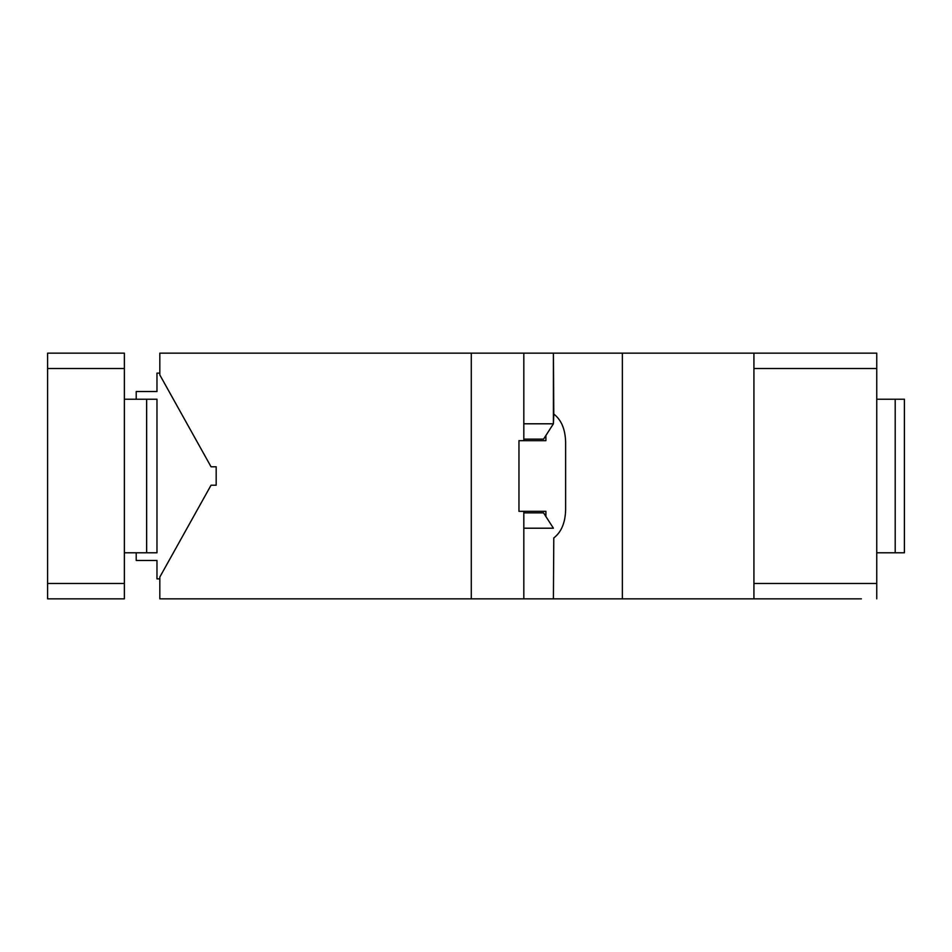 <?xml version="1.0" encoding="UTF-8"?>
<svg xmlns="http://www.w3.org/2000/svg" width="952" height="952" viewBox="0 0 952 952"><rect width="100%" height="100%" fill="white"/><g stroke="black" fill="none" stroke-linecap="round" stroke-linejoin="round"><path stroke-width="1.43" d="M523.814 439.146L543.544 439.146L553.409 423.795L553.409 353.156L622.37 353.156L622.37 598.844L861.405 598.844M622.37 353.156L753.924 353.156L753.924 583.481L876.756 583.481L876.756 552.779L895.189 552.779L895.189 399.221L904.4 399.221L904.4 552.779L895.189 552.779M622.37 598.844L553.409 598.844L553.79 537.928C561.323 532.192 565.274 522.815 565.631 509.784L565.631 442.216C565.274 429.185 561.323 419.808 553.79 414.072L553.409 423.795L523.814 423.795M753.924 353.156L876.756 353.156L876.756 598.844M876.756 399.221L895.189 399.221M471.288 598.844L159.817 598.844L159.817 577.067L211.046 485.211L216.175 485.211L216.175 466.789L211.046 466.789L159.817 374.933L159.817 353.156L471.288 353.156L471.288 598.844L553.409 598.844L553.79 537.928M545.901 435.492L545.901 440.681L523.814 440.681L523.814 353.156L553.409 353.156L553.79 414.072M753.924 583.481L753.924 598.844M753.924 368.519L876.756 368.519M876.756 419.189L876.756 456.044M876.756 476L876.756 552.779M523.814 512.854L543.544 512.854L553.409 528.205L523.814 528.205M124.379 583.481L124.379 353.156L47.6 353.156L47.6 583.481L124.379 583.481L124.379 598.844L47.6 598.844L47.6 583.481M124.379 368.519L47.6 368.519M124.379 552.779L156.973 552.779L156.973 399.221L124.379 399.221M146.644 399.221L146.644 552.779M136.207 552.779L136.207 560.454L156.973 560.454L156.973 578.875L159.817 578.875M136.207 399.221L136.207 391.546L156.973 391.546L156.973 373.125L159.817 373.125M523.814 598.844L523.814 511.319L545.901 511.319L545.901 516.508M523.814 440.681L518.959 440.681L518.959 511.319L523.814 511.319M471.288 353.156L523.814 353.156"/></g></svg>
